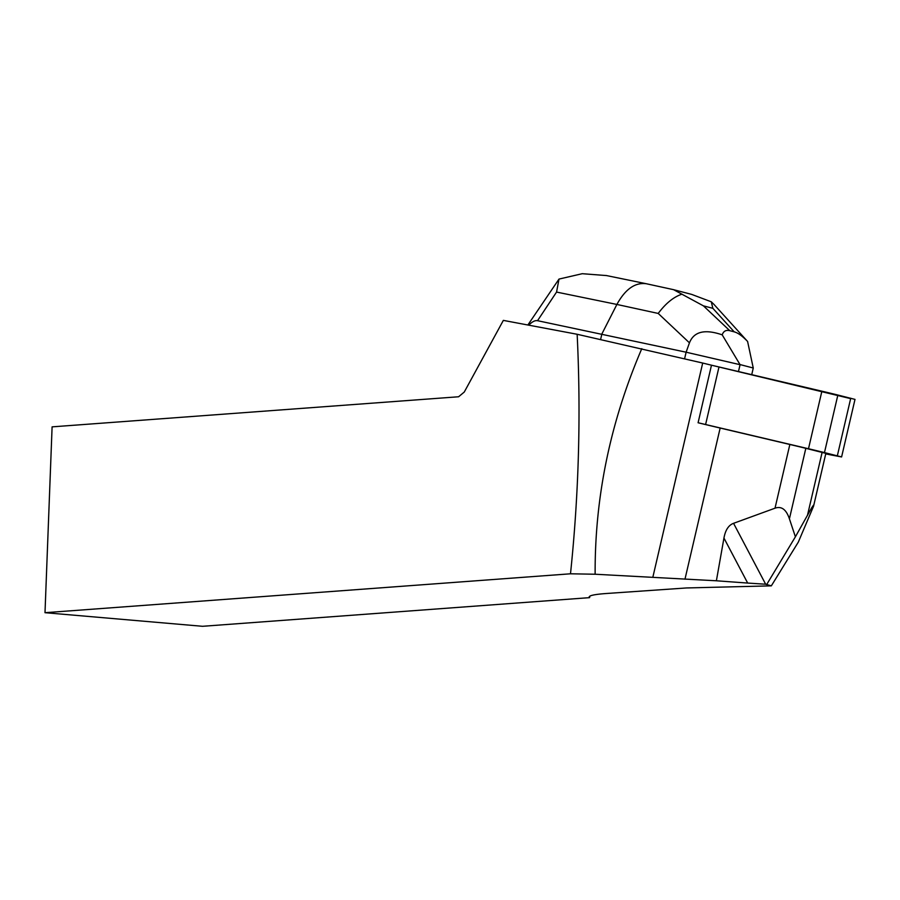 <?xml version="1.0" encoding="UTF-8"?>
<svg xmlns="http://www.w3.org/2000/svg" width="900" height="900" viewBox="0 0 900 900"><rect width="100%" height="100%" fill="white"/><g stroke="black" fill="none" stroke-linecap="round" stroke-linejoin="round"><path stroke-width="1.35" d="M825.739 453.881A49.264 1.305 -166.9 0 0 831.544 455.051L841.601 456.941L824.467 452.588A49.264 1.305 -166.9 0 0 808.492 448.74L698.085 422.752L711.484 365.197L821.891 391.185A49.264 1.305 13.1 0 1 837.866 395.032L855 399.397L841.601 456.941M570.499 573.795L45 612.697L52.099 426.859L458.595 396.765L464.265 392.051L503.348 320.389L577.148 334.271C581.051 414.191 578.835 494.032 570.499 573.795L595.136 574.234L716.389 580.781L723.949 538.054C725.377 530.077 728.584 525.161 733.556 523.316L775.012 508.196C781.459 505.912 786.251 509.456 789.413 518.827L795.398 536.805L811.676 507.78L813.386 505.282L813.544 506.272L825.851 453.375L805.826 448.324A49.264 1.305 -166.9 0 0 789.851 444.476L720.158 428.04A80.786 2.137 13.1 0 1 698.085 422.752M813.544 506.272L798.3 542.137L771.334 585.855L686.543 587.947L606.544 593.494C595.451 594.281 589.669 595.406 589.196 596.846L589.567 597.645L202.556 626.299L45 612.697M652.871 577.114L702.697 363.037A80.786 2.137 -166.9 0 0 711.484 365.197L850.658 398.621M733.556 523.316L765.664 584.224L771.334 585.855M765.664 584.224L747.675 583.065L723.949 538.054M716.389 580.781L747.675 583.065M577.148 334.271L702.697 363.037M641.79 348.671C610.301 422.032 594.742 497.216 595.136 574.234M766.834 584.28L795.398 536.805M589.567 597.645L589.894 596.126M673.605 289.688L691.684 294.401L711.27 301.793L712.856 308.317L703.418 305.854L673.571 289.676L646.256 283.725C635.051 282.274 625.264 289.181 616.894 304.447L556.56 292.072L537.536 320.692L686.115 352.204L684.596 358.762M681.998 294.154C673.673 296.91 665.741 303.334 658.215 313.436L616.894 304.447L601.909 333.889L600.604 339.491M537.536 320.692C535.084 320.22 532.148 321.716 528.727 325.159M689.456 342.844L686.115 352.204L740.07 364.691L722.194 334.845C704.812 328.871 693.9 331.537 689.456 342.844L658.215 313.436M714.082 304.537L747.596 341.471L753.255 368.01L751.748 374.647M740.07 364.691L738.472 371.52M753.255 368.01L740.137 364.59M722.194 334.845C723.51 331.121 726.041 329.749 729.799 330.694L734.22 331.853C738 332.865 742.466 336.071 747.596 341.471M527.861 325.001L559.001 279.079L582.255 273.701L606.521 275.569M556.56 292.072L559.001 279.079M713.992 304.436L711.27 301.793M718.999 366.93L705.611 424.485M808.492 448.74L821.891 391.185M837.349 455.76L850.748 398.216M837.866 395.032L824.467 452.588M807.413 515.587L822.127 452.351M789.413 518.827L805.826 448.324M775.012 508.196L789.851 444.476M684.967 579.206L720.158 428.04M703.418 305.854L729.799 330.694M734.22 331.853L712.856 308.317M606.06 275.479L646.256 283.725"/></g></svg>
